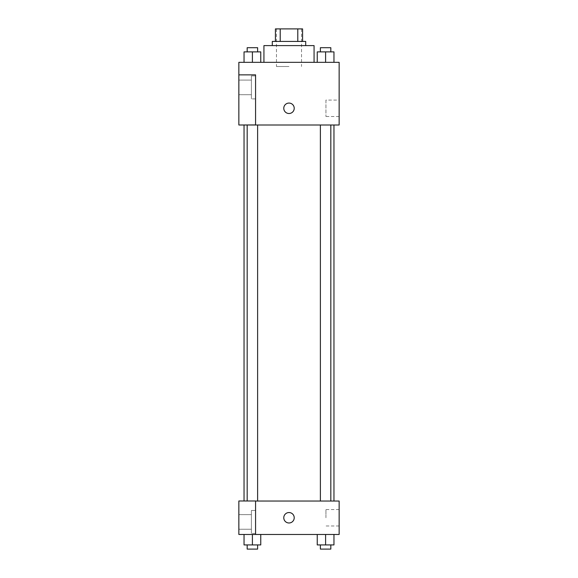 <?xml version="1.0" encoding="UTF-8"?>
<svg xmlns="http://www.w3.org/2000/svg" width="578" height="578" viewBox="0 0 578 578"><rect width="100%" height="100%" fill="white"/><g stroke="black" fill="none" stroke-linecap="round" stroke-linejoin="round"><path stroke-width="0.43" stroke-dasharray="2.89 2.17" d="M289 66.506L276.465 66.506L289 66.506M289 28.9L276.465 28.9L289 28.9M297.793 41.435L297.793 28.9L302.583 28.9L302.583 41.435L280.207 41.435L302.583 41.435M297.793 28.9L275.417 28.9M280.207 41.435L275.417 41.435L280.207 41.435L280.207 28.9M305.711 41.435L272.289 41.435M272.289 45.611L305.711 45.611L272.289 45.611M263.929 45.611L314.071 45.611M289 62.33L263.929 62.33L289 62.33M339.142 62.33L238.859 62.33L238.859 124.935L255.57 124.935L255.57 74.858L238.859 74.858L255.57 74.858L255.57 124.935L238.859 125L339.142 125L339.142 62.33M244.039 62.33L260.757 62.33L244.039 62.33L260.757 62.33L244.039 62.33L252.398 62.33L252.398 51.883L244.039 51.883L257.622 51.883L244.039 51.883L244.039 62.33L252.398 62.33L244.039 62.33L244.039 51.883L244.039 62.33L260.757 62.33L252.398 62.33L252.398 51.883L260.757 51.883L247.174 51.883L260.757 51.883L260.757 62.33L260.757 51.883M317.243 62.33L333.961 62.33L317.243 62.33L333.961 62.33L317.243 62.33L325.602 62.33L325.602 51.883L317.243 51.883L330.826 51.883L317.243 51.883L317.243 62.33L325.602 62.33L317.243 62.33L317.243 51.883L317.243 62.33L333.961 62.33L325.602 62.33L325.602 51.883L333.961 51.883L320.378 51.883L333.961 51.883L333.961 62.33L333.961 51.883M294.224 108.288A5.224 5.224 0 0 0 286.392 103.765A5.224 5.224 0 0 0 286.392 112.811A5.224 5.224 0 0 0 294.224 108.288A5.224 5.224 0 0 1 286.392 112.811A5.224 5.224 0 0 1 286.392 103.765A5.224 5.224 0 0 1 294.224 108.288M255.57 75.906L255.57 98.889L255.57 75.906L251.394 75.906L251.394 98.889L251.394 75.906L251.394 98.889L251.394 75.906L255.57 75.906L255.57 98.889L255.57 75.906M251.394 87.394L251.394 94.705L251.394 87.394M238.859 87.394L238.859 94.705L238.859 87.394M339.142 100.073L339.142 116.503L339.142 100.073L325.934 100.073L325.934 116.503L325.934 100.073M238.859 124.935L255.57 124.935L255.57 74.858L238.859 74.858M283.776 108.288A5.224 5.224 0 0 0 291.608 112.811A5.224 5.224 0 0 0 291.608 103.765A5.224 5.224 0 0 0 283.776 108.288M238.859 113.512L238.859 103.065L238.866 113.512M325.602 125L320.378 125L325.602 125M252.398 125L257.622 125L252.398 125M289 125L333.961 125L289 125M289 501.047L244.039 501.047L289 501.047M325.602 501.047L320.378 501.047L325.602 501.047M252.398 501.047L257.622 501.047L252.398 501.047M238.859 501.047L255.57 501.047L238.859 501.047L238.859 534.477L255.57 534.477L255.57 500.981L238.859 501.047M255.57 534.477L339.142 534.477L339.142 501.047L255.57 500.981L255.57 534.477L255.57 501.047M238.859 517.765L238.859 522.989L238.866 517.765M238.859 521.941L238.859 529.253L238.859 521.941M251.394 521.941L251.394 514.63L251.394 521.941M251.394 510.453L251.394 533.429L251.394 510.453L251.394 533.429L251.394 510.453L255.57 510.453L255.57 533.429L255.57 510.453L251.394 510.453M255.57 510.453L255.57 533.429L255.57 510.453M255.57 500.981L238.859 500.981L255.57 500.981M252.398 534.477L260.757 534.477L244.039 534.477L260.757 534.477L252.398 534.477L252.398 544.924L244.039 544.924L244.039 534.477L252.398 534.477L252.398 544.924L247.174 544.924L257.622 544.924L244.039 544.924L260.757 544.924L247.174 544.924L257.622 544.924L252.398 544.924L252.398 534.477L244.039 534.477L244.039 544.924L244.039 534.477M325.602 544.924L325.602 534.477L325.602 544.924L333.961 544.924L325.602 544.924L333.961 544.924L333.961 534.477L317.243 534.477L333.961 534.477L317.243 534.477L333.961 534.477L325.609 534.477L325.602 544.924L317.243 544.924L317.243 534.477L317.243 544.924L330.826 544.924L317.243 544.924L317.243 534.477M339.142 517.765L339.142 509.543L339.142 517.765M325.934 517.765L325.934 509.543L325.934 517.765M283.776 517.765A5.224 5.224 0 0 0 291.608 522.288A5.224 5.224 0 0 0 291.608 513.242A5.224 5.224 0 0 0 283.776 517.765M294.224 517.765A5.224 5.224 0 0 0 286.392 513.242A5.224 5.224 0 0 0 286.392 522.288A5.224 5.224 0 0 0 294.224 517.765A5.224 5.224 0 0 1 286.392 522.288A5.224 5.224 0 0 1 286.392 513.242A5.224 5.224 0 0 1 294.224 517.765M320.378 544.924L320.378 549.1L330.826 549.1L320.378 549.1L330.826 549.1L330.826 544.924M333.961 544.924L333.961 534.477L325.602 534.477M247.174 544.924L247.174 549.1L257.622 549.1L247.174 549.1L257.622 549.1L257.622 544.924M260.757 544.924L260.757 534.477L260.757 544.924L252.398 544.924M320.378 51.883L320.378 47.699L330.826 47.699L320.378 47.699L330.826 47.699L330.826 51.883M325.602 62.33L325.602 51.883M247.174 51.883L247.174 47.699L257.622 47.699L247.174 47.699L257.622 47.699L257.622 51.883M252.398 62.33L252.398 51.883M276.465 28.9L276.465 66.506M301.535 28.9L301.535 66.506M255.57 98.889L251.394 98.889L255.57 98.889M238.859 94.705L251.394 94.705L238.859 94.705M238.859 80.082L251.394 80.082L238.859 80.082M339.142 116.503L325.934 116.503M257.622 501.047L257.622 125M247.174 500.981L247.174 125M330.826 501.047L330.826 125M320.378 501.047L320.378 125M238.859 529.253L251.394 529.253L238.859 529.253M238.859 514.63L251.394 514.63L238.859 514.63M255.57 533.429L251.394 533.429L255.57 533.429M339.142 509.543L325.934 509.543M339.142 525.98L325.934 525.98"/><path stroke-width="0.87" d="M280.207 41.435L280.207 28.9L275.417 28.9L275.417 41.435L275.417 28.9M280.207 28.9L302.583 28.9L302.583 41.435M297.793 41.435L297.793 28.9M272.289 45.611L272.289 41.435L305.711 41.435L305.711 45.611M314.071 62.33L314.071 45.611L263.929 45.611L263.929 62.33M238.859 62.33L339.142 62.33L339.142 125L238.859 125L255.57 124.935L255.57 74.858L238.859 74.858L238.859 62.33M283.776 108.288A5.224 5.224 0 0 1 291.608 103.765A5.224 5.224 0 0 1 291.608 112.811A5.224 5.224 0 0 1 283.776 108.288M238.859 74.858L238.859 124.935M255.57 501.047L339.142 501.047L339.142 534.477L238.859 534.477L238.859 500.981L255.57 500.981L255.57 534.477M283.776 517.765A5.224 5.224 0 0 1 291.608 513.242A5.224 5.224 0 0 1 291.608 522.288A5.224 5.224 0 0 1 283.776 517.765M317.243 534.477L317.243 544.924L333.961 544.924L333.961 534.477L333.961 544.924M325.602 544.924L325.602 534.477M330.826 544.924L330.826 549.1L320.378 549.1L320.378 544.924M244.039 534.477L244.039 544.924L260.757 544.924L260.757 534.477L260.757 544.924M252.398 544.924L252.398 534.477M257.622 544.924L257.622 549.1L247.174 549.1L247.174 544.924M317.243 62.33L317.243 51.883L333.961 51.883L333.961 62.33L333.961 51.883M325.602 62.33L325.602 51.883M330.826 51.883L330.826 47.699L320.378 47.699L320.378 51.883M244.039 62.33L244.039 51.883L260.757 51.883L260.757 62.33L260.757 51.883M252.398 62.33L252.398 51.883M257.622 51.883L257.622 47.699L247.174 47.699L247.174 51.883M333.961 501.047L333.961 125M244.039 500.981L244.039 125M320.378 125L320.378 501.047M330.826 125L330.826 501.047M257.622 501.047L257.622 125M247.174 500.981L247.174 125"/></g></svg>
